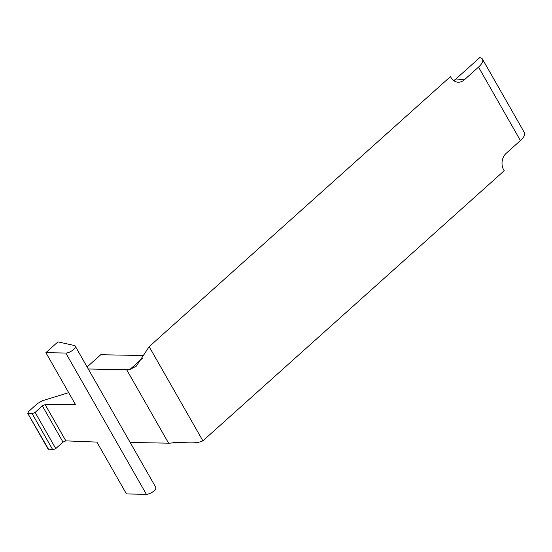 <?xml version="1.0" encoding="UTF-8"?>
<svg xmlns="http://www.w3.org/2000/svg" width="552" height="552" viewBox="0 0 552 552"><rect width="100%" height="100%" fill="white"/><g stroke="black" fill="none" stroke-linecap="round" stroke-linejoin="round"><path stroke-width="0.83" d="M73.423 349.63A6.334 2.505 -29.7 0 0 75.203 346.083A6.334 2.505 -29.7 0 0 74.244 345.476L57.932 341.874L45.885 352.673L65.798 353.045A6.334 2.505 -29.7 0 0 73.423 349.63M68.703 392.672L42.566 400.669L37.439 403.588L28.269 411.799L28.062 413.338L32.168 413.689L35.121 412.399L42.359 405.906L45.181 404.609L65.854 440.862L96.89 442.09L126.463 493.936L146.377 494.309A6.334 2.505 -29.7 0 0 154.001 490.894A6.334 2.505 -29.7 0 0 155.774 487.347L75.203 346.083M453.751 80.633L454.289 80.15A11.861 9.563 96.3 0 0 455.986 78.922L479.667 57.691A14.166 5.603 150.3 0 1 482.503 59.167L524.4 132.625A14.166 5.603 -29.7 0 1 520.426 140.553L506.212 153.29A11.861 9.563 96.3 0 0 504.224 170.727L202.881 440.827C194.407 445.029 180.759 441.158 171.769 442.966A23.612 9.336 150.3 0 1 168.574 443.173L130.175 442.462M482.503 59.167A14.166 5.603 150.3 0 1 478.522 67.096L520.426 140.553M88.272 368.998L126.67 369.716A23.612 9.336 -29.7 0 0 129.865 369.502L136.254 366.211L149.164 346.649L450.508 76.555A11.861 9.563 96.3 0 0 457.622 82.165A11.861 9.563 96.3 0 0 464.315 79.833L478.522 67.096M144.244 354.853A11.806 4.671 150.3 0 1 140.332 355.467L100.754 354.729L87.106 366.956M45.181 404.609L75.458 404.519L45.885 352.673M65.854 440.862L62.997 442.104L55.759 448.59L52.778 449.818L48.072 449.004L27.6 413.103L48.555 449.266M454.289 80.15L454.172 80.923M126.67 369.716L168.574 443.173M149.164 346.649L202.881 440.827M52.778 449.818L32.168 413.689M35.121 412.399L55.759 448.59M62.997 442.104L42.359 405.906M65.798 353.045L146.377 494.309M129.865 369.502L142.361 358.31M455.986 78.922L464.315 79.833"/></g></svg>
